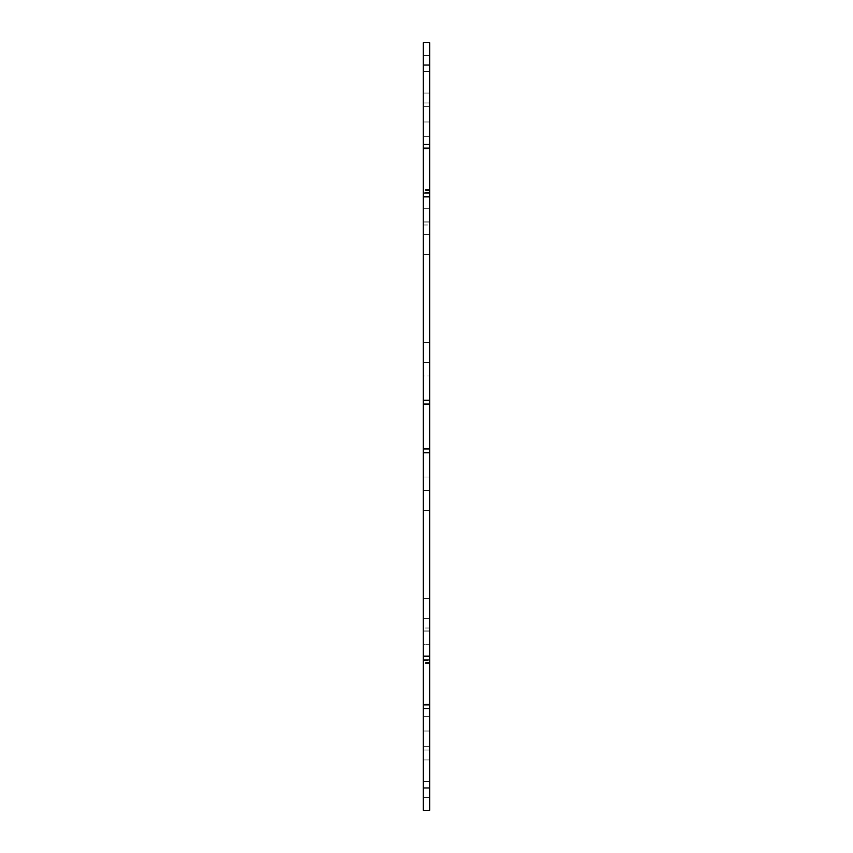 <?xml version="1.0" encoding="UTF-8"?>
<svg xmlns="http://www.w3.org/2000/svg" width="853" height="853" viewBox="0 0 853 853"><rect width="100%" height="100%" fill="white"/><g stroke="black" fill="none" stroke-linecap="round" stroke-linejoin="round"><path stroke-width="0.64" stroke-dasharray="4.26 3.2" d="M429.699 426.5L429.699 628.021L429.699 426.5M423.301 426.5L423.301 628.021L423.301 426.5M429.699 170.6L429.699 192.351L429.699 170.6M423.301 170.6L423.301 192.351L423.301 170.6M429.699 682.4L429.699 704.151L429.699 682.4M423.301 682.4L423.301 704.151L423.301 682.4M429.699 810.35L429.699 731.021L429.699 810.35L429.699 731.021L429.699 810.35L429.699 731.021L429.699 810.35L423.301 810.35L423.301 708.63L429.699 708.63L429.699 810.35L423.301 810.35L423.301 731.021L423.301 810.35L423.301 731.021L423.301 810.35L423.301 731.021L423.301 810.35L429.699 810.35L423.301 810.35M429.699 708.63L429.699 618.425L429.699 656.17L429.699 618.425L429.699 656.17L423.301 656.17L423.301 452.73L423.301 490.475L423.301 452.73L429.699 452.73L429.699 656.17L423.301 656.17L423.301 746.375L423.301 708.63L423.301 746.375L423.301 708.63L429.699 708.63L429.699 746.375L429.699 708.63L423.301 708.63M429.699 452.73L429.699 362.525L429.699 400.27L429.699 362.525L429.699 400.27L423.301 400.27L423.301 196.83L423.301 234.575L423.301 196.83L429.699 196.83L429.699 400.27L423.301 400.27L423.301 490.475L423.301 452.73L429.699 452.73L429.699 490.475L429.699 452.73L423.301 452.73M429.699 196.83L429.699 106.625L429.699 144.37L429.699 106.625L429.699 144.37L423.301 144.37L423.301 42.65L423.301 121.979L423.301 42.65L423.301 121.979L423.301 42.65L423.301 121.979L423.301 42.65L429.699 42.65L429.699 144.37L423.301 144.37L423.301 234.575L423.301 196.83L429.699 196.83L429.699 234.575L429.699 196.83L423.301 196.83M429.699 42.65L429.699 121.979L429.699 42.65L429.699 121.979L429.699 42.65L429.699 121.979L429.699 42.65L423.301 42.65L429.699 42.65M429.699 644.633L429.699 477.04L429.699 750.043L429.699 477.04L429.699 644.633L423.301 644.633L423.301 750.043L423.301 477.04L423.301 750.043L423.301 644.633L429.699 644.633M429.699 375.96L429.699 102.957L429.699 375.96L429.699 102.957L429.699 375.96L423.301 375.96L423.301 102.957L423.301 375.96L423.301 102.957L423.301 375.96L429.699 375.96M429.699 662.6L423.301 662.6M423.301 631.86L429.699 631.86L423.301 631.86M429.699 630.932L423.301 630.932L429.699 630.932M429.699 222.068L423.301 222.068L429.699 222.068M429.699 221.14L423.301 221.14L429.699 221.14M429.699 342.533L423.301 342.533L429.699 342.533M429.699 254.567L423.301 254.567L429.699 254.567M429.699 716.616L423.301 716.616L429.699 716.616M429.699 663.527L423.301 663.527M429.699 750.043L423.301 750.043L429.699 750.043M429.699 477.04L423.301 477.04L429.699 477.04M429.699 510.467L423.301 510.467L429.699 510.467M429.699 598.433L423.301 598.433L429.699 598.433M429.699 102.957L423.301 102.957L429.699 102.957M429.699 136.384L423.301 136.384L429.699 136.384M429.699 208.367L423.301 208.367L429.699 208.367M429.699 190.4L423.301 190.4M429.699 189.473L423.301 189.473M429.699 659.923L423.301 659.923M429.699 704.877L423.301 704.877M429.699 746.375L423.301 746.375L429.699 746.375M429.699 618.425L423.301 618.425L429.699 618.425M429.699 404.023L423.301 404.023M429.699 448.977L423.301 448.977M429.699 490.475L423.301 490.475L429.699 490.475M429.699 362.525L423.301 362.525L429.699 362.525M429.699 148.123L423.301 148.123M429.699 193.077L423.301 193.077M429.699 234.575L423.301 234.575L429.699 234.575M429.699 106.625L423.301 106.625L429.699 106.625M429.699 656.17L423.301 656.17M429.699 400.27L423.301 400.27M429.699 144.37L423.301 144.37M429.699 731.021L423.301 731.021L429.699 731.021M429.699 759.948L423.301 759.948L429.699 759.948M429.699 797.555L423.301 797.555L429.699 797.555M429.699 781.561L423.301 781.561L429.699 781.561M429.699 93.052L423.301 93.052L429.699 93.052M429.699 55.445L423.301 55.445L429.699 55.445M429.699 71.439L423.301 71.439L429.699 71.439M429.699 121.979L423.301 121.979L429.699 121.979M423.301 787.959L429.699 787.959M429.699 65.041L423.301 65.041M429.699 628.021L423.301 628.021M429.699 192.351L423.301 192.351M429.699 704.151L423.301 704.151M429.699 448.251L423.301 448.251L429.699 448.251M423.301 660.649L429.699 660.649M423.301 404.748L429.699 404.748L423.301 404.748M423.301 148.848L429.699 148.848M423.301 224.979L429.699 224.979"/><path stroke-width="1.28" d="M423.301 787.959L423.301 810.35L429.699 810.35L429.699 708.63L423.301 708.63L423.301 787.959L429.699 787.959M429.699 65.041L429.699 42.65L423.301 42.65L423.301 144.37L429.699 144.37L429.699 65.041L423.301 65.041M429.699 144.37L429.699 196.83L423.301 196.83L423.301 400.27L429.699 400.27L429.699 196.83M429.699 400.27L429.699 452.73L423.301 452.73L423.301 656.17L429.699 656.17L429.699 452.73M429.699 656.17L429.699 708.63M423.301 708.63L423.301 656.17M423.301 452.73L423.301 400.27M423.301 196.83L423.301 144.37M429.699 659.923L423.301 659.923M429.699 704.877L423.301 704.877M429.699 448.977L423.301 448.977M429.699 404.023L423.301 404.023M429.699 148.123L423.301 148.123M429.699 193.077L423.301 193.077M429.699 810.35L423.301 810.35"/></g></svg>
